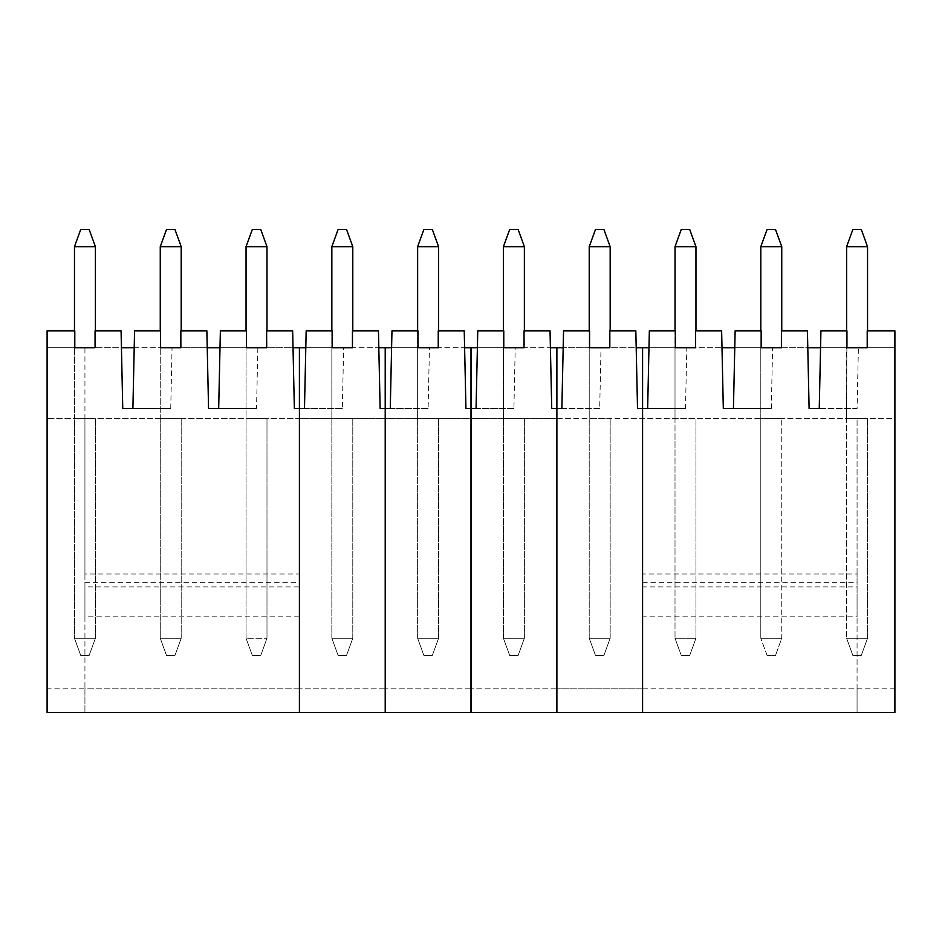 <?xml version="1.0" encoding="UTF-8"?>
<svg xmlns="http://www.w3.org/2000/svg" width="942" height="942" viewBox="0 0 942 942"><rect width="100%" height="100%" fill="white"/><g stroke="black" fill="none" stroke-linecap="round" stroke-linejoin="round"><path stroke-width="0.71" stroke-dasharray="4.71 3.53" d="M858.398 347.716L846.599 347.716L846.599 418.648L846.94 330.83L846.94 347.716L820.564 347.716L819.246 408.51L809.107 408.51L857.079 408.51L858.398 347.716L820.564 347.716L819.246 408.51L809.107 408.51L807.789 347.716L781.413 347.716L781.413 330.83L807.424 330.83L809.107 408.51L807.789 347.716L781.413 347.716L781.413 330.83L807.424 330.83L781.413 330.83L781.413 347.716L772.605 347.716L771.286 408.51L723.315 408.51L721.996 347.716L695.62 347.716L695.62 330.83L695.62 347.716L686.812 347.716L685.493 408.51L642.585 408.51L642.585 712.505L642.585 418.648L556.887 418.648L556.887 712.505L556.887 418.648L642.585 418.648L642.585 574.019L857.067 574.019L857.067 616.869L642.585 616.869L642.585 586.89L857.067 586.89M685.493 408.51L642.585 408.51L642.585 347.716L648.979 347.716L647.649 408.51L637.522 408.51L635.826 330.83L636.203 347.716L642.585 347.716L642.585 408.51L637.522 408.51L636.203 347.716L563.186 347.716L561.856 408.51L556.887 408.51L556.887 347.716L563.186 347.716L563.552 330.83L589.562 330.83L563.552 330.83L561.856 408.51L563.552 330.83L589.562 330.83L589.562 347.716L563.186 347.716M642.585 616.869L642.585 688.861L556.887 688.861L642.585 688.861L642.585 418.648L894.9 418.648L894.9 712.505L642.585 712.505L857.067 712.505L857.067 418.648L857.067 574.019M589.562 347.716L589.562 330.83L589.221 347.716L636.203 347.716L637.522 408.51L642.585 408.51L642.585 712.505L857.067 712.505L857.067 688.861L642.585 688.861L642.585 712.505L556.887 712.505L642.585 712.505L556.887 712.505L556.887 408.51L599.701 408.51L601.02 347.716M589.221 246.663L595.474 229.495L603.916 229.495L610.169 246.663L589.221 246.663L589.221 418.648L610.169 418.648L589.221 418.648L589.221 330.83M609.827 347.716L609.827 330.83L609.827 347.716L609.827 330.83L635.826 330.83L609.827 330.83L635.826 330.83L636.203 347.716M595.474 655.42L589.221 638.252L610.169 638.252L603.916 655.42L595.474 655.42L603.916 655.42L610.169 638.252L589.221 638.252L595.474 655.42M610.169 638.252L610.169 418.648L610.169 638.252M589.221 638.252L589.221 418.648L589.221 638.252M610.169 330.83L610.169 246.663M589.221 347.716L589.221 418.648L589.221 347.716M599.701 408.51L556.887 408.51M556.793 408.51L551.729 408.51L556.793 408.51L551.729 408.51L550.411 347.716L524.035 347.716L524.035 330.83L550.034 330.83L550.411 347.716L556.793 347.716L556.793 712.505L556.793 688.861L556.793 712.505L471.094 712.505L471.094 347.716L477.394 347.716L476.063 408.51L513.908 408.51L515.227 347.716L477.394 347.716L477.759 330.83L503.77 330.83L477.759 330.83L476.063 408.51L477.759 330.83L503.77 330.83L503.77 347.716L477.394 347.716M556.793 688.861L556.793 418.648L471.094 418.648L471.094 688.861L471.094 418.648L556.793 418.648L556.793 688.861L471.094 688.861L556.793 688.861M550.411 347.716L550.034 330.83L524.035 330.83L550.034 330.83L551.729 408.51L550.411 347.716L515.227 347.716M503.77 347.716L503.77 330.83L503.428 347.716L524.376 347.716L524.035 330.83L524.035 347.716M503.428 246.663L509.681 229.495L518.124 229.495L524.376 246.663L503.428 246.663L503.428 418.648L524.376 418.648L503.428 418.648L503.428 330.83M471.094 712.505L556.793 712.505L471.094 712.505M509.681 655.42L503.428 638.252L524.376 638.252L518.124 655.42L509.681 655.42L518.124 655.42L524.376 638.252L503.428 638.252L509.681 655.42M524.376 638.252L524.376 418.648L524.376 638.252M503.428 638.252L503.428 418.648L503.428 638.252M524.376 330.83L524.376 246.663M503.428 347.716L503.428 418.648L503.428 347.716M513.908 408.51L471.094 408.51M471 408.51L465.937 408.51L471 408.51L465.937 408.51L464.618 347.716L438.242 347.716L438.242 330.83L464.241 330.83L464.618 347.716L471 347.716L471 712.505L471 688.861L471 712.505L385.302 712.505L385.302 347.716L391.601 347.716L390.271 408.51L428.115 408.51L429.434 347.716L391.601 347.716L391.966 330.83L417.977 330.83L391.966 330.83L390.271 408.51L391.966 330.83L417.977 330.83L417.977 347.716L391.601 347.716M471 688.861L471 418.648L385.302 418.648L385.302 688.861L385.302 418.648L471 418.648L471 688.861L385.302 688.861L471 688.861M464.618 347.716L464.241 330.83L438.242 330.83L464.241 330.83L465.937 408.51L464.618 347.716L429.434 347.716M417.977 347.716L417.977 330.83L417.636 347.716L438.583 347.716L438.242 330.83L438.242 347.716M417.636 246.663L423.888 229.495L432.331 229.495L438.583 246.663L417.636 246.663L417.636 418.648L438.583 418.648L417.636 418.648L417.636 330.83M385.302 712.505L471 712.505L385.302 712.505M423.888 655.42L417.636 638.252L438.583 638.252L432.331 655.42L423.888 655.42L432.331 655.42L438.583 638.252L417.636 638.252L423.888 655.42M438.583 638.252L438.583 418.648L438.583 638.252M417.636 638.252L417.636 418.648L417.636 638.252M438.583 330.83L438.583 246.663M417.636 347.716L417.636 418.648L417.636 347.716M428.115 408.51L385.302 408.51M385.207 408.51L380.144 408.51L385.207 408.51L380.144 408.51L378.825 347.716L352.449 347.716L352.449 330.83L378.448 330.83L378.825 347.716L385.207 347.716L385.207 712.505L385.207 688.861L385.207 712.505L299.509 712.505L299.509 347.716L305.809 347.716L304.478 408.51L342.323 408.51L343.642 347.716L305.809 347.716L306.174 330.83L332.185 330.83L306.174 330.83L304.478 408.51L306.174 330.83L332.185 330.83L332.185 347.716L305.809 347.716M385.207 688.861L385.207 418.648L299.509 418.648L299.509 688.861L299.509 418.648L385.207 418.648L385.207 688.861L299.509 688.861L385.207 688.861M378.825 347.716L378.448 330.83L352.449 330.83L378.448 330.83L380.144 408.51L378.825 347.716L343.642 347.716M332.185 347.716L332.185 330.83L331.843 347.716L352.791 347.716L352.449 330.83L352.449 347.716M331.843 246.663L338.096 229.495L346.538 229.495L352.791 246.663L331.843 246.663L331.843 418.648L352.791 418.648L331.843 418.648L331.843 330.83M299.509 712.505L385.207 712.505L299.509 712.505M338.096 655.42L331.843 638.252L352.791 638.252L346.538 655.42L338.096 655.42L346.538 655.42L352.791 638.252L331.843 638.252L338.096 655.42M352.791 638.252L352.791 418.648L352.791 638.252M331.843 638.252L331.843 418.648L331.843 638.252M352.791 330.83L352.791 246.663M331.843 347.716L331.843 418.648L331.843 347.716M342.323 408.51L299.509 408.51M857.067 688.861L857.067 616.869M686.812 347.716L675.014 347.716L675.014 638.252L695.961 638.252L689.709 655.42L681.266 655.42L689.709 655.42L695.961 638.252L675.014 638.252L681.266 655.42L675.014 638.252L675.014 418.648L695.961 418.648L675.014 418.648L675.014 347.716L734.772 347.716L733.441 408.51L723.315 408.51L721.631 330.83L695.62 330.83L721.631 330.83L721.996 347.716L721.631 330.83L695.62 330.83L695.62 347.716M642.585 586.89L642.585 574.019M894.9 688.861L642.585 688.861L642.585 418.648L894.9 418.648L894.9 330.83L894.9 347.716L867.205 347.716L867.205 330.83L894.9 330.83L867.205 330.83L867.205 347.716L867.205 330.83L894.9 330.83L894.9 347.716L867.205 347.716M760.806 418.648L760.806 347.716L760.806 418.648L781.754 418.648L760.806 418.648L760.806 347.716L760.806 638.252L781.754 638.252L775.501 655.42L781.754 638.252L781.754 418.648L781.754 638.252L760.806 638.252L760.806 418.648M772.605 347.716L781.413 347.716M846.599 418.648L867.547 418.648L846.599 418.648L846.599 638.252L846.599 418.648M675.355 347.716L675.355 330.83L675.355 347.716L648.979 347.716L647.649 408.51L649.344 330.83L648.979 347.716L649.344 330.83L675.355 330.83L649.344 330.83L675.355 330.83L675.355 347.716L648.979 347.716M761.148 347.716L761.148 330.83L735.137 330.83L734.772 347.716L761.148 347.716L761.148 330.83L761.148 347.716L734.772 347.716L733.441 408.51L723.315 408.51L721.996 347.716M807.789 347.716L820.564 347.716L820.929 330.83L820.564 347.716M675.014 246.663L681.266 229.495L689.709 229.495L695.961 246.663L675.014 246.663L675.014 418.648L675.014 330.83M846.599 246.663L852.851 229.495L861.294 229.495L867.547 246.663L846.599 246.663L846.599 330.83M846.94 347.716L846.94 330.83L820.929 330.83L846.94 330.83L820.929 330.83L819.246 408.51L857.079 408.51M771.286 408.51L733.441 408.51L735.137 330.83L761.148 330.83L735.137 330.83L734.772 347.716M852.851 655.42L846.599 638.252L867.547 638.252L861.294 655.42L852.851 655.42L861.294 655.42L867.547 638.252L846.599 638.252L852.851 655.42M867.547 638.252L867.547 418.648L867.547 638.252M867.547 330.83L867.547 246.663M767.059 655.42L760.806 638.252L767.059 655.42L775.501 655.42L767.059 655.42M760.806 246.663L767.059 229.495L775.501 229.495L781.754 246.663L760.806 246.663L760.806 330.83M781.754 330.83L781.754 246.663M695.961 638.252L695.961 418.648L695.961 638.252M695.961 330.83L695.961 246.663M84.933 418.648L84.933 712.505L84.933 688.861L299.415 688.861L299.415 408.51L294.351 408.51L293.021 347.716L299.415 347.716L299.415 408.51L294.351 408.51L292.656 330.83L293.021 347.716L220.004 347.716L220.369 330.83L246.38 330.83L220.369 330.83L218.685 408.51L220.369 330.83L246.38 330.83L246.38 347.716L220.004 347.716L218.685 408.51L208.559 408.51L206.863 330.83L180.852 330.83L180.852 347.716L180.852 330.83L180.852 347.716L160.587 347.716L160.587 330.83L134.576 330.83L132.893 408.51L122.754 408.51L121.436 347.716L134.211 347.716L134.576 330.83L160.587 330.83L134.576 330.83L132.893 408.51L122.754 408.51L121.071 330.83L121.436 347.716L121.071 330.83L95.06 330.83L95.06 347.716L95.06 330.83L95.06 347.716L84.933 347.716L84.933 574.019L299.415 574.019L299.415 418.648L47.1 418.648L299.415 418.648L299.415 688.861L299.415 616.869L84.933 616.869L84.933 688.861M84.933 616.869L84.933 586.89L299.415 586.89L299.415 616.869M84.933 574.019L84.933 586.89M134.211 347.716L160.587 347.716L160.587 330.83L160.587 347.716L134.211 347.716L132.893 408.51L170.738 408.51L122.754 408.51L121.436 347.716L95.06 347.716L121.436 347.716M84.933 347.716L74.795 347.716L74.795 330.83L47.1 330.83L47.1 688.861L299.415 688.861L299.415 712.505L47.1 712.505L47.1 688.861M47.1 347.716L47.1 330.83L47.1 347.716L74.795 347.716L74.795 330.83L74.795 347.716L47.1 347.716M170.738 408.51L172.056 347.716M246.05 246.663L252.303 229.495L260.746 229.495L266.986 246.663L246.05 246.663L246.05 347.716L266.986 347.716L266.645 330.83L266.645 347.716L293.021 347.716L292.656 330.83L266.645 330.83L292.656 330.83L266.645 330.83L266.645 347.716M160.258 418.648L181.194 418.648L160.258 418.648L160.258 347.716L160.258 638.252L160.258 418.648M74.465 418.648L95.401 418.648L74.465 418.648L74.465 347.716L74.453 418.648L74.453 347.716L74.465 638.252L74.465 418.648M266.986 418.648L246.05 418.648L266.986 418.648L266.986 638.252L260.746 655.42L252.303 655.42L246.05 638.252L246.05 347.716L246.05 638.252L266.986 638.252L246.05 638.252L252.303 655.42L260.746 655.42L266.986 638.252L266.986 418.648M160.587 347.716L207.228 347.716L206.863 330.83L207.228 347.716L220.004 347.716M74.795 347.716L95.06 347.716M299.415 408.51L294.351 408.51L293.021 347.716M47.1 330.83L74.795 330.83L47.1 330.83M257.849 347.716L256.53 408.51L208.559 408.51L207.228 347.716L180.852 347.716M246.38 347.716L246.05 330.83M180.852 330.83L206.863 330.83L180.852 330.83M95.06 330.83L121.071 330.83L95.06 330.83M74.465 246.663L80.718 229.495L89.16 229.495L95.401 246.663L74.465 246.663L74.465 330.83M256.53 408.51L208.559 408.51L207.228 347.716M160.258 246.663L166.51 229.495L174.953 229.495L181.194 246.663L160.258 246.663L160.258 330.83M80.718 655.42L74.465 638.252L95.401 638.252L89.16 655.42L80.718 655.42L89.16 655.42L95.401 638.252L74.465 638.252L80.718 655.42M95.401 638.252L95.401 418.648L95.401 638.252M95.401 330.83L95.401 246.663M166.51 655.42L160.258 638.252L181.194 638.252L174.953 655.42L166.51 655.42L174.953 655.42L181.194 638.252L160.258 638.252L166.51 655.42M181.194 638.252L181.194 418.648L181.194 638.252M181.194 330.83L181.194 246.663M266.986 330.83L266.986 246.663M299.415 574.019L299.415 586.89M642.585 582.662L857.067 582.662M84.933 582.662L299.415 582.662"/><path stroke-width="1.41" d="M867.205 347.716L846.94 347.716L867.205 347.716L867.205 330.83L894.9 330.83L894.9 712.505L642.585 712.505L642.585 347.716L648.979 347.716M563.186 347.716L556.887 347.716L556.887 712.505L642.585 712.505L642.585 347.716L636.203 347.716M556.887 408.51L561.856 408.51L563.552 330.83L589.562 330.83L589.562 347.716L609.827 347.716L609.827 330.83L635.826 330.83L637.522 408.51L647.649 408.51L649.344 330.83L675.355 330.83L675.355 347.716L695.62 347.716L675.355 347.716M609.827 347.716L589.562 347.716M589.221 330.83L589.221 246.663L610.169 246.663L603.916 229.495L595.474 229.495L589.221 246.663M610.169 330.83L610.169 246.663M477.394 347.716L471.094 347.716L471.094 712.505L556.793 712.505L556.793 347.716L550.411 347.716M471.094 408.51L476.063 408.51L477.759 330.83L503.77 330.83L503.77 347.716L524.035 347.716L524.035 330.83L550.034 330.83L551.729 408.51L556.793 408.51M524.035 347.716L503.77 347.716M503.428 330.83L503.428 246.663L524.376 246.663L518.124 229.495L509.681 229.495L503.428 246.663M524.376 330.83L524.376 246.663M391.601 347.716L385.302 347.716L385.302 712.505L471 712.505L471 347.716L464.618 347.716M385.302 408.51L390.271 408.51L391.966 330.83L417.977 330.83L417.977 347.716L438.242 347.716L438.242 330.83L464.241 330.83L465.937 408.51L471 408.51M438.242 347.716L417.977 347.716M417.636 330.83L417.636 246.663L438.583 246.663L432.331 229.495L423.888 229.495L417.636 246.663M438.583 330.83L438.583 246.663M305.809 347.716L299.509 347.716L299.509 712.505L385.207 712.505L385.207 347.716L378.825 347.716M299.509 408.51L304.478 408.51L306.174 330.83L332.185 330.83L332.185 347.716L352.449 347.716L352.449 330.83L378.448 330.83L380.144 408.51L385.207 408.51M352.449 347.716L332.185 347.716M331.843 330.83L331.843 246.663L352.791 246.663L346.538 229.495L338.096 229.495L331.843 246.663M352.791 330.83L352.791 246.663M721.996 347.716L734.772 347.716M761.148 347.716L781.413 347.716L761.148 347.716L761.148 330.83L735.137 330.83L733.441 408.51L723.315 408.51L721.631 330.83L695.62 330.83L695.62 347.716M807.789 347.716L820.564 347.716M852.851 229.495L846.599 246.663L867.547 246.663L861.294 229.495L852.851 229.495M781.413 347.716L781.413 330.83L807.424 330.83L809.107 408.51L819.246 408.51L820.929 330.83L846.94 330.83L846.94 347.716M846.599 330.83L846.599 246.663M867.547 330.83L867.547 246.663M760.806 330.83L760.806 246.663L781.754 246.663L775.501 229.495L767.059 229.495L760.806 246.663M781.754 330.83L781.754 246.663M675.014 330.83L675.014 246.663L695.961 246.663L689.709 229.495L681.266 229.495L675.014 246.663M695.961 330.83L695.961 246.663M74.795 347.716L95.06 347.716L74.795 347.716L74.795 330.83L47.1 330.83L47.1 712.505L299.415 712.505L299.415 408.51L294.351 408.51L292.656 330.83L266.645 330.83L266.645 347.716L246.38 347.716L266.645 347.716M95.06 347.716L95.06 330.83L121.071 330.83L122.754 408.51L132.893 408.51L134.576 330.83L160.587 330.83L160.587 347.716L180.852 347.716L180.852 330.83L206.863 330.83L208.559 408.51L218.685 408.51L220.369 330.83L246.38 330.83L246.38 347.716M252.303 229.495L246.05 246.663L266.986 246.663L260.746 229.495L252.303 229.495M121.436 347.716L134.211 347.716M207.228 347.716L220.004 347.716M293.021 347.716L299.415 347.716L299.415 408.51M180.852 347.716L160.587 347.716M80.718 229.495L74.465 246.663L95.401 246.663L89.16 229.495L80.718 229.495M166.51 229.495L160.258 246.663L181.194 246.663L174.953 229.495L166.51 229.495M74.465 330.83L74.465 246.663M95.401 330.83L95.401 246.663M160.258 330.83L160.258 246.663M181.194 330.83L181.194 246.663M246.05 330.83L246.05 246.663M266.986 330.83L266.986 246.663"/></g></svg>
